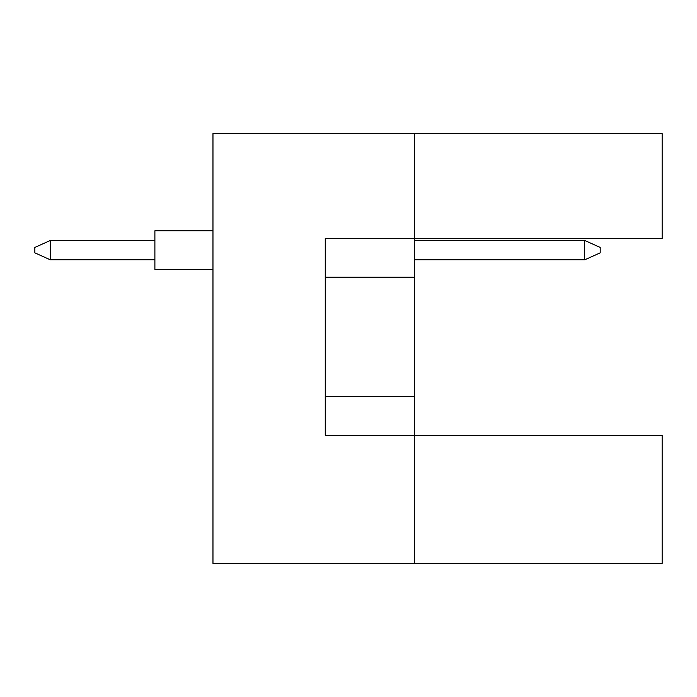 <?xml version="1.0" encoding="UTF-8"?>
<svg xmlns="http://www.w3.org/2000/svg" width="697" height="697" viewBox="0 0 697 697"><rect width="100%" height="100%" fill="white"/><g stroke="black" fill="none" stroke-linecap="round" stroke-linejoin="round"><path stroke-width="1.05" d="M414.332 277.249L414.332 238.531L662.15 238.531L662.15 133.589L414.332 133.589L414.332 238.531L325.264 238.531L325.264 435.242L414.332 435.242L414.332 277.249L325.264 277.249M662.15 563.411L662.15 435.242L414.332 435.242L414.332 563.411L662.15 563.411M414.332 563.411L212.968 563.411L212.968 133.589L414.332 133.589M325.264 396.515L414.332 396.515M212.968 269.504L154.891 269.504L154.891 230.785L212.968 230.785M154.891 259.824L50.341 259.824L50.341 240.465L34.85 247.435L34.85 252.854L50.341 259.824M154.891 240.465L50.341 240.465M600.195 247.435L600.195 252.854L584.705 259.824L584.705 240.465L600.195 247.435M584.705 259.824L414.332 259.824M584.705 240.465L414.332 240.465"/></g></svg>
